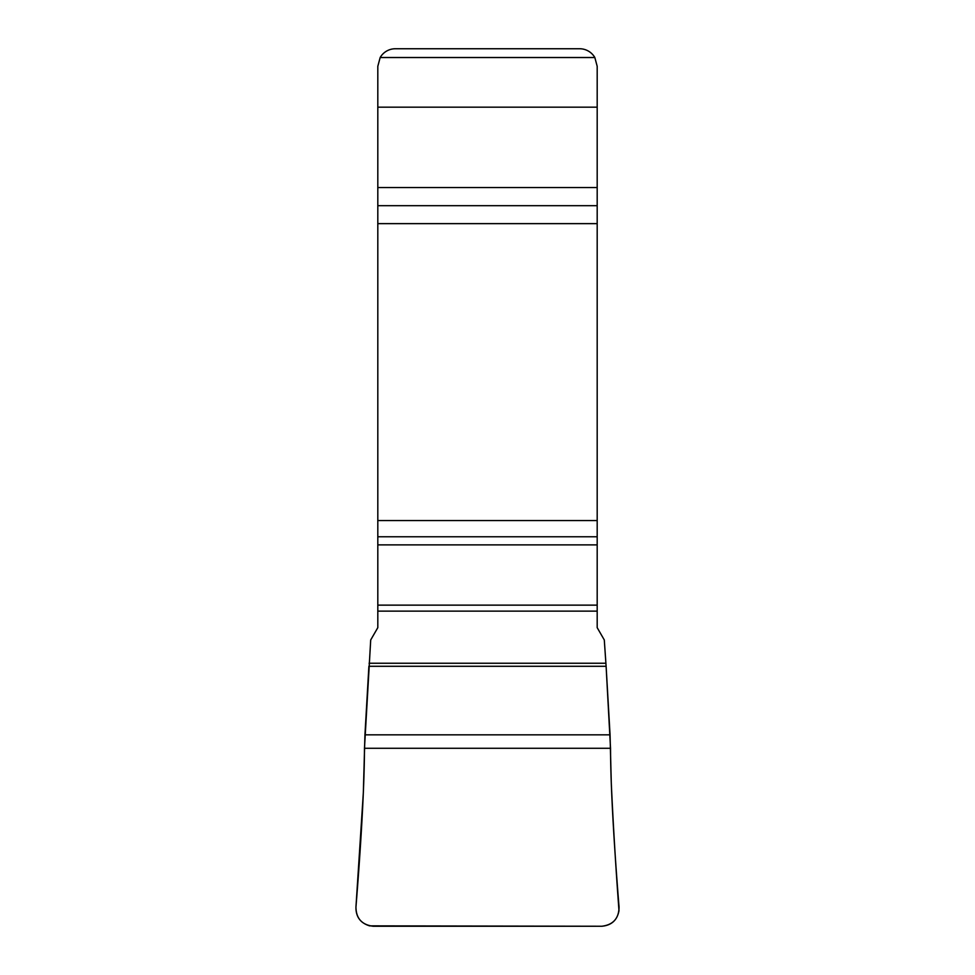 <?xml version="1.0" encoding="UTF-8"?>
<svg xmlns="http://www.w3.org/2000/svg" width="975" height="975" viewBox="0 0 975 975"><rect width="100%" height="100%" fill="white"/><g stroke="black" fill="none" stroke-linecap="round" stroke-linejoin="round"><path stroke-width="1.46" d="M364.467 748.288L610.533 748.288C610.667 790.64 614.64 852.345 619.052 907.091C618.881 918.462 613.129 924.848 601.794 926.25L373.206 926.25C361.859 924.836 356.107 918.45 355.948 907.091C360.336 852.82 364.357 790.225 364.467 748.288L370.707 639.953L377.812 627.656L377.812 66.3L380.165 57.525L594.835 57.525A17.55 17.55 0 0 0 579.638 48.75L395.362 48.75A17.55 17.55 0 0 0 380.165 57.525M594.835 57.525L597.188 66.3L597.188 627.656L604.293 639.953L606.109 666.291L368.891 666.291L364.942 734.845L363.334 792.76L355.948 907.091C355.802 916.719 360.348 922.972 369.574 925.86L601.794 926.25C611.483 925.372 617.212 920.193 618.991 910.687C615.725 866.726 613.165 824.216 611.288 783.144L610.058 734.845L606.109 666.291L610.533 748.288M377.812 205.688L597.188 205.688M377.812 611.13L597.188 611.13M377.812 605.134L597.188 605.134M377.812 544.879L597.188 544.879M377.812 536.762L597.188 536.762M377.812 520.54L597.188 520.54M377.812 223.641L597.188 223.641M377.812 187.529L597.188 187.529M377.812 107.165L597.188 107.165M364.942 734.845L610.058 734.845M368.891 666.291L606.109 666.291M369.086 663.244L605.914 663.244"/></g></svg>
